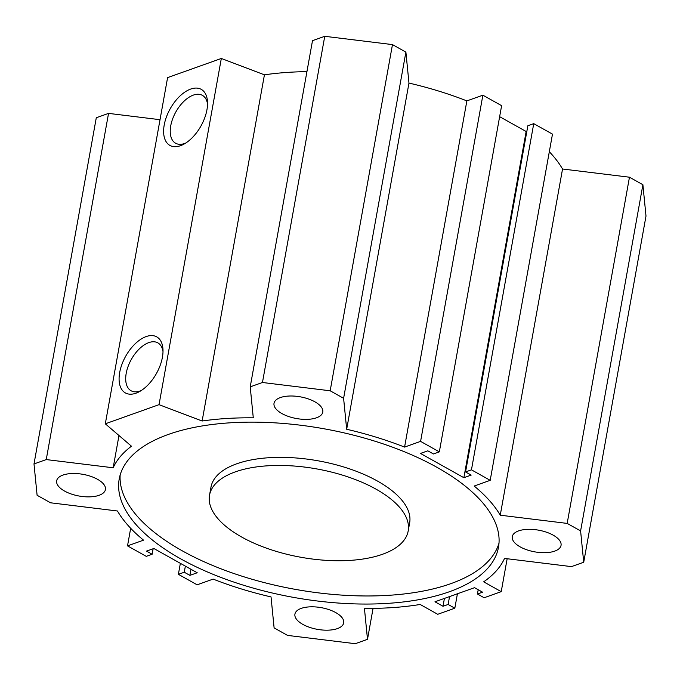 <?xml version="1.0" encoding="UTF-8"?>
<svg xmlns="http://www.w3.org/2000/svg" width="680" height="680" viewBox="0 0 680 680"><rect width="100%" height="100%" fill="white"/><g stroke="black" fill="none" stroke-linecap="round" stroke-linejoin="round"><path stroke-width="1.02" d="M408.187 530.969L409.649 522.877A100.929 44.88 -169.8 0 0 377.476 481.066A100.929 44.88 -169.8 0 0 273.743 457.478A100.929 44.88 -169.8 0 0 210.978 487.135L209.517 495.227A100.929 44.88 -169.8 0 0 300.909 557.269A100.929 44.88 -169.8 0 0 408.187 530.969A100.929 44.88 -169.8 0 0 376.014 489.149A100.929 44.88 -169.8 0 0 272.289 465.57A100.929 44.88 -169.8 0 0 209.517 495.227M499.001 543.133A192.686 85.672 10.2 0 1 295.137 589.331A192.686 85.672 10.2 0 1 120.165 474.971M437.07 467.381A192.686 85.672 10.2 0 1 498.491 547.221A192.686 85.672 10.2 0 1 293.683 597.414A192.686 85.672 10.2 0 1 119.212 478.975A192.686 85.672 10.2 0 1 239.054 422.365A192.686 85.672 10.2 0 1 437.07 467.381M202.13 421.013L159.035 404.659L105.306 423.81L131.469 446.208A201.858 89.752 -169.8 0 0 113.169 467.781L46.248 459.578L34 463.947L37.102 495.278L50.532 502.792L117.453 510.994A201.858 89.752 -169.8 0 0 143.531 540.158L127.517 545.87L146.26 556.351L152.142 554.251L146.523 551.106L153.85 548.496L197.217 572.764L189.89 575.373L184.271 572.229L178.381 574.328L197.123 584.817L213.137 579.105A201.858 89.752 -169.8 0 0 271.031 596.921L274.108 627.887L287.529 635.4L355.249 643.696L367.498 639.327L364.429 608.37A201.858 89.752 -169.8 0 0 420.172 604.469L437.725 614.295L454.827 608.2L448.129 604.452L443.003 606.279L434.971 601.783L474.538 587.682L482.57 592.178L477.437 594.005L484.135 597.745L501.228 591.651L483.667 581.833A201.858 89.752 -169.8 0 0 504.535 558.416L571.455 566.619L583.712 562.25L580.601 530.918L567.171 523.404L500.25 515.202A201.858 89.752 -169.8 0 0 474.173 486.038L490.195 480.327L471.452 469.837L465.562 471.937L471.189 475.09L463.862 477.7L420.495 453.433L427.822 450.823L433.44 453.968L439.331 451.868L420.589 441.379L404.575 447.091A201.858 89.752 -169.8 0 0 346.673 429.267L343.604 398.301L330.174 390.787L262.463 382.491L250.214 386.861L253.283 417.826A201.858 89.752 -169.8 0 0 202.13 421.013L264.426 74.826L221.323 58.463L159.035 404.659M335.793 612.62A24.777 11.016 10.2 0 1 343.689 622.888A24.777 11.016 10.2 0 1 317.356 629.34A24.777 11.016 10.2 0 1 294.925 614.116A24.777 11.016 10.2 0 1 310.326 606.832A24.777 11.016 10.2 0 1 335.793 612.62M314.891 401.812A24.777 11.016 10.2 0 1 322.787 412.08A24.777 11.016 10.2 0 1 296.454 418.531A24.777 11.016 10.2 0 1 274.023 403.308A24.777 11.016 10.2 0 1 289.433 396.024A24.777 11.016 10.2 0 1 314.891 401.812M97.529 479.306A24.777 11.016 10.2 0 1 105.425 489.575A24.777 11.016 10.2 0 1 79.093 496.026A24.777 11.016 10.2 0 1 56.661 480.802A24.777 11.016 10.2 0 1 72.072 473.518A24.777 11.016 10.2 0 1 97.529 479.306M553.146 535.135A24.777 11.016 10.2 0 1 561.042 545.394A24.777 11.016 10.2 0 1 534.71 551.846A24.777 11.016 10.2 0 1 512.278 536.622A24.777 11.016 10.2 0 1 527.688 529.346A24.777 11.016 10.2 0 1 553.146 535.135M164.212 125.001A32.113 17.629 119.2 0 1 187.501 90.491A32.113 17.629 119.2 0 1 207.51 101.906A32.113 17.629 119.2 0 1 183.863 144.168A32.113 17.629 119.2 0 1 164.212 125.001M207.544 104.125A27.438 15.062 -60.8 0 0 202.394 95.353A27.438 15.062 -60.8 0 0 183.974 101.269A27.438 15.062 -60.8 0 0 170.739 125.8A27.438 15.062 -60.8 0 0 175.601 143.233A27.438 15.062 -60.8 0 0 185.776 143.03M119.68 372.512A32.113 17.629 119.2 0 1 142.962 338.002A32.113 17.629 119.2 0 1 162.979 349.418A32.113 17.629 119.2 0 1 139.332 391.68A32.113 17.629 119.2 0 1 119.68 372.512M163.005 351.637A27.438 15.062 -60.8 0 0 157.853 342.865A27.438 15.062 -60.8 0 0 139.434 348.78A27.438 15.062 -60.8 0 0 126.208 373.311A27.438 15.062 -60.8 0 0 131.061 390.745A27.438 15.062 -60.8 0 0 141.236 390.541M221.323 58.463L167.594 77.614L105.306 423.81M264.426 74.826A201.858 89.752 10.2 0 1 306.935 71.638M189.89 575.373L190.987 569.279M184.271 572.229L185.368 566.134M178.381 574.328L180.362 563.329M367.498 639.327L373.065 608.362M454.827 608.2L457.419 593.784M448.129 604.452L449.548 596.59M443.003 606.279L444.414 598.417M152.142 554.251L153.136 548.751M127.517 545.87L130.679 528.275M34 463.947L96.288 117.751L108.545 113.381L46.248 459.578M113.169 467.781L118.974 435.514M160.021 119.697L108.545 113.381M463.862 477.7L526.15 131.504L526.864 131.249M465.562 471.937L527.858 125.749L533.74 123.649L471.452 469.837M490.195 480.327L552.483 134.13L533.74 123.649M500.25 515.202L562.547 169.006A201.858 89.752 -169.8 0 0 549.321 151.725M567.171 523.404L629.467 177.208L562.547 169.006M580.601 530.918L642.898 184.722L629.467 177.208M583.712 562.25L646 216.053L642.898 184.722M501.228 591.651L507.152 558.739M477.437 594.005L478.21 589.738M499.638 116.671L526.15 131.504M439.331 451.868L501.619 105.672L482.877 95.183L420.589 441.379M404.575 447.091L466.863 100.895L482.877 95.183M346.673 429.267L408.969 83.079A201.858 89.752 10.2 0 1 466.863 100.895M343.604 398.301L405.892 52.114L408.969 83.079M330.174 390.787L392.471 44.599L405.892 52.114M262.463 382.491L324.751 36.303L392.471 44.599M250.214 386.861L312.502 40.672L324.751 36.303"/></g></svg>
